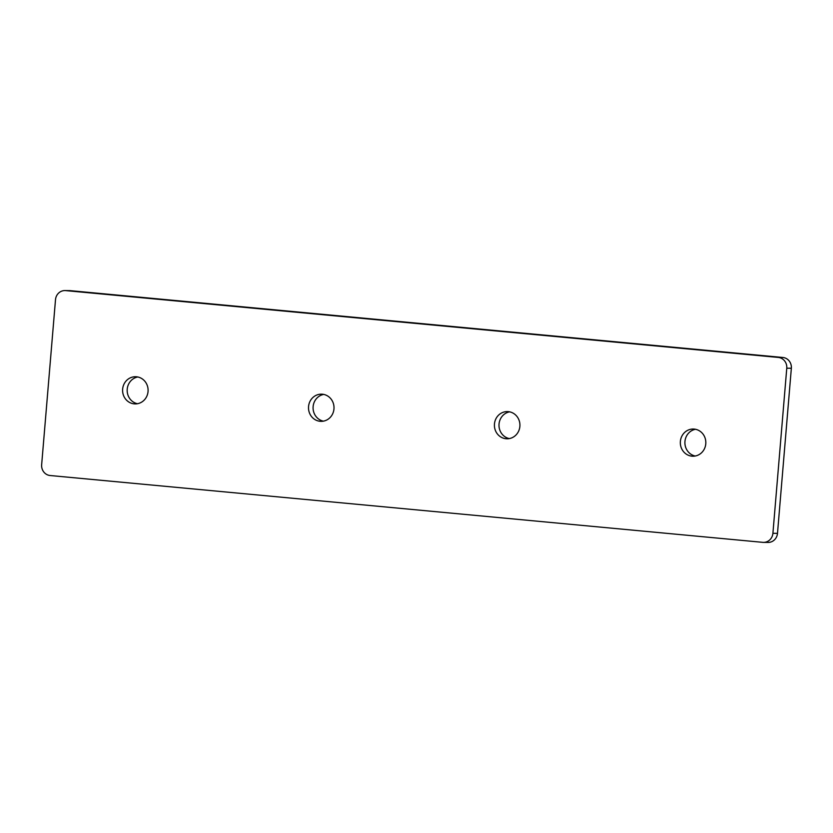 <?xml version="1.0" encoding="UTF-8"?>
<svg xmlns="http://www.w3.org/2000/svg" width="833" height="833" viewBox="0 0 833 833"><rect width="100%" height="100%" fill="white"/><g stroke="black" fill="none" stroke-linecap="round" stroke-linejoin="round"><path stroke-width="1.25" d="M148.045 391.52A13.588 12.755 90.7 0 1 135.185 403.911A13.588 12.755 90.7 0 1 122.638 389.136A13.588 12.755 90.7 0 1 135.498 376.735A13.588 12.755 90.7 0 1 148.045 391.52M137.476 403.724A13.588 12.755 90.7 0 1 127.22 389.188A13.588 12.755 90.7 0 1 137.789 376.985M333.96 408.951A13.588 12.755 90.7 0 1 321.101 421.342A13.588 12.755 90.7 0 1 308.554 406.566A13.588 12.755 90.7 0 1 321.413 394.165A13.588 12.755 90.7 0 1 333.96 408.951M323.391 421.154A13.588 12.755 90.7 0 1 313.125 406.619A13.588 12.755 90.7 0 1 323.704 394.415M519.875 426.381A13.588 12.755 90.7 0 1 507.005 438.783A13.588 12.755 90.7 0 1 494.458 423.997A13.588 12.755 90.7 0 1 507.328 411.596A13.588 12.755 90.7 0 1 519.875 426.381M509.296 438.585A13.588 12.755 90.7 0 1 499.04 424.049A13.588 12.755 90.7 0 1 509.609 411.846M705.78 443.812A13.588 12.755 90.7 0 1 692.921 456.213A13.588 12.755 90.7 0 1 680.374 441.428A13.588 12.755 90.7 0 1 693.243 429.037A13.588 12.755 90.7 0 1 705.78 443.812M695.211 456.015A13.588 12.755 90.7 0 1 684.955 441.48A13.588 12.755 90.7 0 1 695.524 429.276M70.222 290.655L65.64 290.602A9.944 9.33 -89.3 0 0 64.922 290.571L69.503 290.623A9.944 9.33 90.7 0 1 70.222 290.655L782.885 357.482A9.944 9.33 90.7 0 1 791.35 368.259L777.491 533.359A9.944 9.33 90.7 0 1 768.078 542.429L763.497 542.377A9.944 9.33 -89.3 0 0 772.909 533.307L777.491 533.359M763.497 542.377A9.944 9.33 -89.3 0 1 762.778 542.345L50.115 475.518A9.944 9.33 -89.3 0 1 41.65 464.741L55.509 299.641A9.944 9.33 -89.3 0 1 64.922 290.571M791.35 368.259L786.769 368.207L772.909 533.307M786.769 368.207A9.944 9.33 -89.3 0 0 778.303 357.43L782.885 357.482M65.64 290.602L778.303 357.43"/></g></svg>
